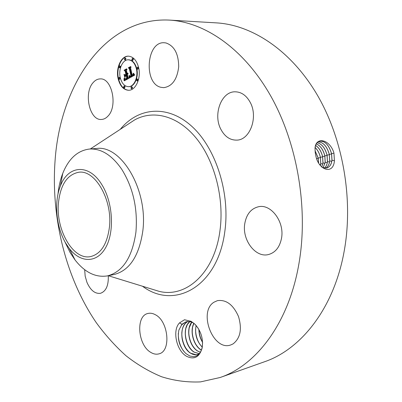 <?xml version="1.0" encoding="UTF-8"?>
<svg xmlns="http://www.w3.org/2000/svg" width="402" height="402" viewBox="0 0 402 402"><rect width="100%" height="100%" fill="white"/><g stroke="black" fill="none" stroke-linecap="round" stroke-linejoin="round"><path stroke-width="0.6" d="M169.463 20.1L216.387 22.874C251.823 24.904 290.566 49.933 316.861 94.274C343.032 138.615 353.71 199.719 344.097 251.632C333.821 308.535 300.962 349.413 264.451 361.785L220.145 377.498L200.492 381.9C187.272 382.468 174.287 380.749 161.544 376.734C149.067 371.559 137.223 364.564 126.007 355.76C115.233 346.072 105.334 335.057 96.309 322.721C65.858 278.129 50.959 217.773 55.034 161.222C59.873 86.5 103.887 16.824 169.463 20.1C204.663 22.1 243.667 48.436 270.476 95.53C297.168 142.604 308.429 207.663 299.118 262.556C289.174 322.746 256.416 365.267 220.145 377.498M315.238 152.644L315.721 155.127C317.887 169.85 333.298 175.659 334.434 160.669L333.946 153.182L331.595 153.67C328.705 144.348 324.459 140.243 318.856 141.353C316.635 142.454 315.359 144.846 315.037 148.539L315.238 152.644L315.037 148.539M333.946 153.182L333.675 152.082C328.967 138.584 315.389 136.755 315.017 148.489M198.176 328.243L195.076 324.354L191.246 321.409L184.518 319.731L179.538 322.886L182 324.248L178.87 330.102C177.192 339.233 179.508 347.037 185.824 353.504L189.819 356.016L193.724 356.659C198.005 356.162 200.819 353.107 202.161 347.489L202.588 342.816M190.618 321.082L195.02 324.273C201.055 331.032 203.432 338.926 202.151 347.956C199.457 357.177 194.282 359.961 186.623 356.323C176.383 350.785 172.056 330.183 179.538 322.886M161.021 87.319C143.434 83.852 146.263 41.285 164.287 42.753L165.951 42.949C174.287 45.828 178.538 53.752 178.704 66.712C177.171 79.435 172.182 86.42 163.74 87.656L161.021 87.319M250.245 102.425C258.391 117.128 249.999 139.926 236.924 140.117C230.105 140.293 224.728 136.645 220.798 129.173C212.914 114.475 221.306 91.515 235.059 91.807C241.356 91.897 246.416 95.44 250.245 102.425M281.536 238.17C279.747 247.195 275.37 252.657 268.39 254.561C255.416 257.999 241.888 239.753 244.773 223.612C246.491 214.08 251.16 208.437 258.777 206.683C271.214 203.92 284.631 221.994 281.536 238.17M233.029 343.921L230.743 344.951C213.095 351.539 197.874 311.63 214.055 302.173L217.427 300.646C226.251 299.425 233.281 304.731 238.517 316.56C242.195 329.137 240.361 338.253 233.029 343.921M150.84 352.413C137.76 345.223 135.509 315.816 147.931 313.475C150.288 312.887 152.75 313.294 155.303 314.706C168.493 321.082 171.337 351.227 159.051 353.83C156.403 354.594 153.664 354.122 150.84 352.413M108.284 275.717C108.646 285.515 106.022 291.38 100.42 293.314C94.983 293.947 90.5 290.309 86.968 282.395L85.169 276.144L84.676 269.697M93.088 82.656C95.179 80.209 97.54 78.958 100.183 78.903C111.982 77.777 117.997 106.284 107.972 116.103C106.027 118.208 103.882 119.324 101.535 119.454C89.676 120.816 83.39 93.128 93.088 82.656M118.168 78.872C115.525 68.365 121.108 55.702 128.464 56.164C133.308 56.627 136.69 60.411 138.61 67.511C141.288 78.114 135.655 90.571 128.58 90.279C123.555 89.912 120.082 86.108 118.168 78.872M58.451 202.98C60.411 184.89 67.144 174.654 78.641 172.272C94.972 169.398 112.726 199.859 109.419 227.225C107.143 244.22 100.867 254.004 90.596 256.582C73.209 260.481 55.707 229.944 58.451 202.98M128.655 56.169C121.379 55.923 115.942 68.476 118.555 78.867C120.429 85.993 123.836 89.792 128.771 90.274M65.682 243.115C56.174 227.11 53.823 202.296 60.37 186.111C67.797 165.529 88.611 163.122 101.54 184.176C112.821 201.633 114.776 231.22 105.862 247.26C97.078 263.506 80.38 263.124 69.199 248.366L65.682 243.115M326.756 168.021L326.856 167.991C329.69 166.991 331.389 164.398 331.946 160.227L331.539 153.685C328.751 144.574 324.59 140.439 319.047 141.268M322.258 167.518L326.906 167.976C329.746 166.976 331.439 164.383 331.997 160.207L331.595 153.67M185.94 321.841L181.292 325.102M193.764 323.153L190.749 321.861L187.608 321.545L185.97 321.831L182 324.248M57.988 194.146C58.727 186.593 60.32 179.664 62.767 173.352C68.707 158.624 77.621 150.514 89.515 149.031L96.385 148.504C121.173 144.559 148.283 190.025 142.805 231.014C139.102 255.958 129.585 270.445 114.248 274.476L107.505 275.883C95.666 277.762 84.847 272.45 75.048 259.953L70.129 252.592L64.677 241.311M128.454 86.686L128.841 86.681C134.439 86.922 138.876 77.094 136.765 68.752C135.258 63.149 132.585 60.169 128.751 59.813L128.364 59.808C122.595 59.456 118.188 69.415 120.278 77.702C121.786 83.39 124.514 86.385 128.454 86.686C134.052 86.927 138.489 77.094 136.378 68.752C134.871 63.144 132.198 60.164 128.364 59.808M131.539 88.716L131.926 88.711L132.529 87.345L131.504 86.651L130.896 88.013L131.539 88.716L132.142 87.35L131.504 86.651M119.233 79.305L119.615 79.305L120.208 77.948L119.213 77.269L118.62 78.621L119.233 79.305L119.826 77.953L119.213 77.269M124.148 87.943L124.535 87.937L125.122 86.586L124.112 85.897L123.52 87.249L124.148 87.943L124.741 86.591L124.112 85.897M124.942 59.963L125.329 59.968L125.957 58.576L124.962 57.893L124.339 59.285L124.942 59.963L125.57 58.571L124.962 57.893M119.545 67.797L119.932 67.802L120.535 66.43L119.55 65.752L118.942 67.119L119.545 67.797L120.153 66.425L119.55 65.752M137.489 69.179L137.876 69.184L138.519 67.782L137.499 67.084L136.856 68.486L137.489 69.179L138.132 67.777L137.499 67.084M137.117 80.973L137.504 80.973L138.132 79.586L137.102 78.887L136.474 80.274L137.117 80.973L137.745 79.591L137.102 78.887M132.394 60.451L132.781 60.456L133.419 59.049L132.414 58.36L131.776 59.762L132.394 60.451L133.032 59.044L132.414 58.36M89.515 149.031C101.209 148.388 111.972 155.172 121.791 169.378C133.152 187.739 137.861 208.668 135.921 232.17C132.263 257.29 122.791 271.858 107.505 275.883M331.776 161.353L329.73 160.885L329.333 154.403C326.972 146.253 323.203 142.057 318.037 141.826M197.668 354.474L196.266 354.755L190.704 353.237L188.875 351.856C182.955 345.72 180.774 338.228 182.342 329.379C183.287 325.715 185.111 323.102 187.819 321.535M187.794 321.535C178.227 326.017 180.83 347.69 190.654 353.252L192.694 354.273L195.156 354.795L197.643 354.479L199.382 353.639M325.595 168.207C327.856 166.915 329.218 164.483 329.675 160.906L329.283 154.423C326.926 146.293 323.173 142.097 318.017 141.841M129.338 77.978L129.489 75.606L130.268 76.616L131.409 76.239L129.715 68.566L129.007 68.099L131.062 66.938L130.62 68.119L132.228 75.149L133.042 74.551L133.293 73.29L133.228 74.516L132.348 75.676L133.519 74.747L133.554 73.229L134.715 75.063L129.539 77.978M128.977 77.641L129.122 75.395L129.117 77.641M129.972 76.084L130.967 75.837L129.349 68.747L128.333 67.822L130.63 66.531L128.625 67.878L129.474 68.616L131.152 75.963L130.313 76.33L129.972 76.084M124.308 80.842L124.555 78.35L125.565 79.294L127.288 78.556L126.54 75.275L126.268 75.425L126.926 78.32L125.725 78.938L124.921 78.621L125.685 78.767L126.776 78.194L126.158 75.486L125.489 75.857L125.052 77.43L124.384 74.501L125.389 75.249L126.404 74.687L125.6 71.154L124.826 70.561L127.002 69.335L126.489 70.657L127.178 73.672L127.801 73.033L127.293 74.194L128.082 73.295L127.429 74.782L128.107 77.747L128.916 78.32L124.308 80.842M123.947 80.305L124.183 78.028L124.077 80.305M123.982 74.345L124.811 77.405L123.982 74.345M125.891 74.31L125.208 71.31L124.082 70.224L126.645 68.777L124.369 70.275L125.298 71.164L126.042 74.435L124.982 74.812L126.012 74.31M325.62 168.207C327.896 166.92 329.268 164.483 329.73 160.89M199.322 353.68L194.151 352.152C185.106 347.026 181.835 327.67 189.714 321.64M199.342 353.665L194.201 352.137L192.251 350.65C186.463 344.604 184.312 337.243 185.794 328.555L187.332 324.62L189.744 321.645M133.63 73.737L133.886 73.737M133.64 73.888L133.972 73.888M133.64 74.033L134.027 73.988M133.64 74.174L134.027 74.033M133.63 74.3L134.027 74.174M133.61 74.425L134.017 74.3M133.585 74.541L133.997 74.425M133.554 74.646L133.972 74.536M133.519 74.747L133.941 74.646M133.469 74.842L133.901 74.747M133.414 74.938L133.856 74.842M133.353 75.023L133.801 74.933M133.278 75.109L133.74 75.023M133.198 75.194L133.665 75.109M133.112 75.269L133.585 75.189M133.017 75.345L133.499 75.269M132.911 75.415L133.404 75.345M132.801 75.481L133.298 75.41M132.715 75.526L133.183 75.481M132.625 75.566L133.102 75.521M132.539 75.606L133.012 75.566M132.444 75.641L132.921 75.606M132.348 75.676L132.831 75.641M132.725 74.867L132.987 74.867M132.64 74.923L132.931 74.923M132.549 74.978L132.871 74.978M132.228 75.149L132.655 75.129M129.007 68.099L130.957 67.219M129.715 68.566L130.102 68.571L129.394 68.099M131.409 76.239L131.796 76.239L130.102 68.571M131.328 76.295L131.796 76.239M131.248 76.35L131.715 76.295M131.173 76.4L131.635 76.35M131.092 76.445L131.554 76.395M131.012 76.491L131.474 76.445M130.911 76.541L131.394 76.491M130.821 76.581L131.298 76.541M130.73 76.616L131.203 76.581M130.645 76.636L131.117 76.611M130.56 76.651L131.032 76.636M130.484 76.656L130.946 76.651M129.494 76.038L129.756 76.038M129.494 76.174L129.831 76.174M129.489 76.305L129.876 76.244M129.484 76.43L129.876 76.305M129.479 76.551L129.871 76.43M129.474 76.671L129.866 76.551M129.464 76.782L129.861 76.671M129.454 76.893L129.851 76.782M129.735 77.867L129.841 76.893M129.997 76.189L131.097 75.993M130.067 76.259L130.379 76.189M130.147 76.305L130.454 76.3M128.333 67.822L128.71 67.827M130.841 75.923L131.142 75.923M130.776 75.963L131.152 75.958M130.685 76.008L131.072 76.008M130.595 76.048L130.982 76.043M130.504 76.073L130.886 76.073M130.414 76.099L130.801 76.099M130.233 76.114L130.71 76.109M127.786 73.782L128.042 73.782M127.725 73.873L128.022 73.873M127.66 73.953L128.002 73.953M127.59 74.023L127.987 74.008M127.509 74.084L127.972 74.023M127.429 74.134L127.896 74.079M127.364 74.164L127.816 74.134M127.293 74.194L127.751 74.164M127.243 73.631L127.504 73.631M127.178 73.672L127.464 73.672M124.826 70.561L126.896 69.616M125.6 71.154L125.987 71.154L125.213 70.566M126.404 74.687L126.791 74.687L125.987 71.154M125.389 75.249L126.791 74.687M125.263 76.671L124.846 74.847M126.665 78.264L126.916 78.264M126.57 78.33L126.916 78.33M126.474 78.39L126.816 78.39M126.389 78.44L126.736 78.44M126.308 78.485L126.66 78.485M126.203 78.546L126.57 78.541M126.107 78.596L126.484 78.591M126.012 78.641L126.449 78.611M125.921 78.676L126.399 78.636M125.836 78.712L126.308 78.676M125.761 78.742L126.223 78.712M125.685 78.767L126.143 78.742M125.615 78.782L126.072 78.762M125.494 78.802L126.002 78.782M125.102 78.822L125.469 78.802M125.203 78.887L125.484 78.817M125.318 78.933L125.59 78.887M126.54 75.275L126.926 75.275L127.675 78.556L127.288 78.556M127.122 78.641L127.675 78.556M126.69 78.867L127.509 78.636M126.439 79.013L127.077 78.867M126.303 79.083L126.821 79.013M126.178 79.144L126.69 79.083M126.062 79.194L126.565 79.144M125.947 79.234L126.444 79.194M125.841 79.264L126.334 79.229M125.741 79.284L126.228 79.259M125.65 79.294L126.127 79.279M124.535 79.104L124.927 78.867M124.53 79.229L124.916 79.099M124.525 79.345L124.911 79.224M124.514 79.455L124.906 79.345M124.499 79.646L124.901 79.45M124.484 79.812L124.886 79.641M124.459 79.993L124.866 79.807M124.444 80.093L124.841 79.993M124.424 80.204L124.826 80.093M124.404 80.32L124.811 80.199M124.736 80.611L124.791 80.315M124.982 74.812L125.364 74.812M124.082 70.224L124.454 70.224M324.389 168.152C326.077 166.714 327.107 164.518 327.474 161.564L327.087 155.137C325.112 147.951 321.786 143.795 317.108 142.68M324.359 168.152C326.037 166.709 327.057 164.518 327.419 161.584L327.037 155.157C325.067 147.991 321.756 143.841 317.088 142.7M200.367 352.252L197.673 351.041L195.593 349.449C189.945 343.494 187.819 336.253 189.226 327.736L191.774 322.193M200.352 352.278L197.623 351.057C189.352 346.368 185.583 329.354 191.744 322.183M323.082 167.845L325.228 162.237L324.851 155.865C323.228 149.655 320.379 145.65 316.294 143.851M323.052 167.835L325.178 162.257L324.801 155.886C323.188 149.695 320.344 145.695 316.279 143.881M201.397 350.122L198.91 348.253C193.397 342.388 191.302 335.278 192.628 326.932L193.92 323.283M201.387 350.157L201.07 349.971C193.628 345.725 189.508 331.188 193.89 323.258M325.002 163.363L322.997 162.905L322.625 156.589C321.334 151.388 318.997 147.66 315.62 145.403M322.997 162.905L321.776 167.066M321.746 167.041L322.942 162.926L322.575 156.609C321.288 151.428 318.967 147.71 315.605 145.449M320.399 165.518L320.771 163.574L320.409 157.308C319.439 153.202 317.68 149.936 315.143 147.509M320.364 165.473L320.721 163.594L320.359 157.333C319.444 153.328 317.701 150.077 315.133 147.569M196.156 325.504L196.005 326.133C194.759 334.308 196.819 341.288 202.196 347.067L202.296 347.162M196.121 325.464C194.563 333.926 196.618 341.172 202.291 347.212M318.615 162.835L318.158 158.051L315.032 150.77M318.665 162.916L318.208 158.026L315.027 150.675M198.94 329.529C198.995 334.132 200.206 338.383 202.568 342.273M198.895 329.444C198.935 334.122 200.161 338.429 202.573 342.373M202.563 342.177C200.387 338.298 199.186 334.097 198.96 329.57M199.97 344.494C197.151 340.047 195.684 335.112 195.568 329.69M196.739 345.8C193.754 341.182 192.231 336.037 192.161 330.364M193.473 347.102C190.327 342.318 188.749 336.971 188.739 331.057M190.181 348.403C186.875 343.464 185.247 337.916 185.287 331.766M186.855 349.705C183.392 344.609 181.714 338.871 181.815 332.494M183.608 351.162C179.91 345.876 178.146 339.876 178.317 333.168M120.268 129.338C137.801 107.716 166.85 104.163 191.186 125.776C215.522 147.197 230.401 192.774 224.793 231.698C217.608 287.355 173.971 310.093 142.519 286.244M128.62 123.861L134.705 119.876C153.358 109.595 177.84 115.62 196.271 138.238C214.663 160.815 224.462 198.477 219.944 230.818C214.442 273.305 185.875 298.254 159.016 291.319L152.067 289.184M334.424 160.76L331.997 160.207M331.595 153.941L329.333 154.403M124.545 78.822L124.891 78.822M124.54 78.968L124.921 78.963M124.384 80.44L124.771 80.435M124.359 80.566L124.746 80.566M329.338 154.675L327.087 155.137M329.504 162.026L327.474 161.564M327.087 155.408L324.851 155.865M327.248 162.699L325.228 162.237M324.851 156.132L322.625 156.589M322.625 156.855L320.409 157.308M322.766 164.031L320.771 163.574M318.208 158.293L316.706 158.599M320.545 164.689L319.64 164.483M320.414 157.579L318.208 158.026M202.161 347.489L202.151 347.956M90.329 148.966L128.57 123.896M152.011 289.164L108.304 275.717M69.199 248.366L75.048 259.953M60.37 186.111L62.767 173.352"/></g></svg>
